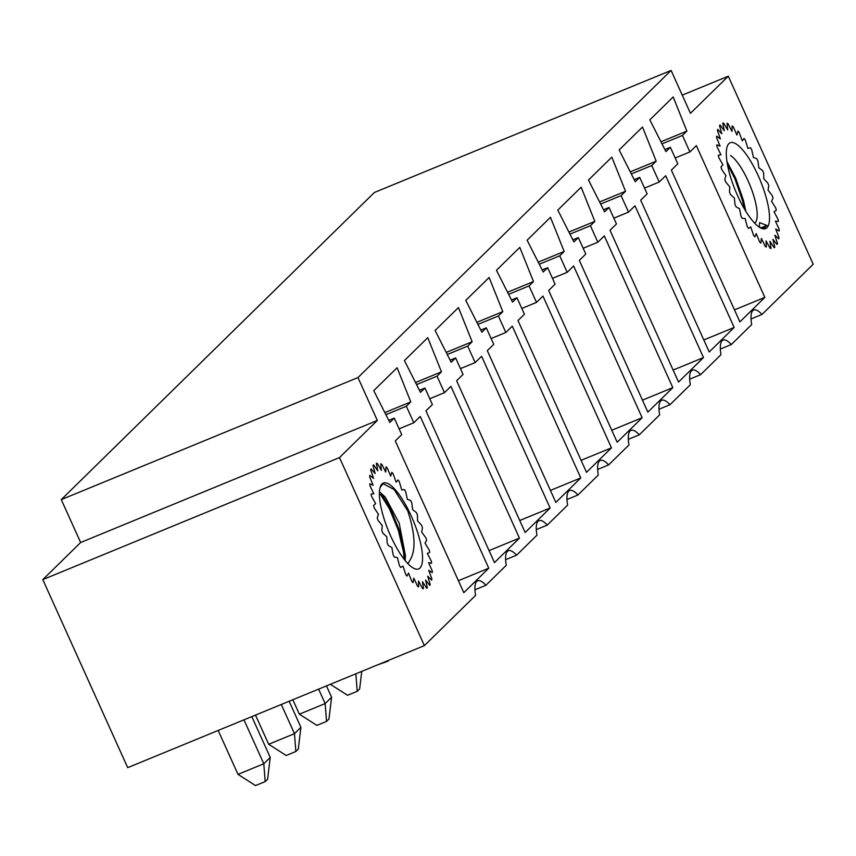<?xml version="1.0" encoding="UTF-8"?>
<svg xmlns="http://www.w3.org/2000/svg" width="856" height="856" viewBox="0 0 856 856"><rect width="100%" height="100%" fill="white"/><g stroke="black" fill="none" stroke-linecap="round" stroke-linejoin="round"><path stroke-width="1.28" d="M751.033 318.967L761.99 314.462A32.549 9.405 -112.4 0 0 753.74 309.99A32.549 9.405 -112.4 0 0 751.686 324.574L731.313 344.551L720.356 349.066M671.372 170.109L739.894 321.867L764.847 297.385L696.335 145.627L689.893 151.951L682.446 135.451L686.876 131.107L673.18 96.931L649.832 119.84L665.936 151.64L670.366 147.296L677.813 163.796L671.372 170.109M734.48 309.872L764.847 297.385M675.191 157.996L689.893 151.951M661.998 143.862L682.446 135.451M660.939 141.775L686.876 131.107M664.877 149.554L670.366 147.296M731.313 344.551A32.549 9.405 -112.4 0 0 723.074 340.078A32.549 9.405 -112.4 0 0 721.009 354.662L700.636 374.65L689.679 379.155M640.695 200.208L709.217 351.955L734.17 327.474L665.658 175.715L659.216 182.039L651.769 165.54L656.199 161.196L642.503 127.03L619.155 149.928L635.259 181.729L639.689 177.395L647.136 193.884L640.695 200.208M703.803 339.96L734.17 327.474M644.515 188.085L659.216 182.039M631.321 173.95L651.769 165.54M630.262 171.863L656.199 161.196M634.2 179.642L639.689 177.395M700.636 374.65A32.549 9.405 -112.4 0 0 692.397 370.177A32.549 9.405 -112.4 0 0 690.332 384.751L669.959 404.738L659.002 409.243M610.018 230.296L678.541 382.044L703.493 357.562L634.981 205.815L628.539 212.128L621.092 195.639L625.522 191.295L611.826 157.119L588.479 180.017L604.582 211.828L609.012 207.484L616.459 223.972L610.018 230.296M673.126 370.06L703.493 357.562M613.838 218.173L628.539 212.128M600.645 204.049L621.092 195.639M599.585 201.952L625.522 191.295M603.523 209.741L609.012 207.484M669.959 404.738A32.549 9.405 -112.4 0 0 661.72 400.266A32.549 9.405 -112.4 0 0 659.655 414.85L639.282 434.827L628.325 439.331M579.341 260.385L647.864 412.132L672.816 387.65L604.304 235.903L597.863 242.216L590.415 225.727L594.845 221.383L581.149 187.207L557.802 210.105L573.905 241.916L578.335 237.572L585.782 254.061L579.341 260.385M642.449 400.148L672.816 387.65M583.161 248.261L597.863 242.216M569.968 234.137L590.415 225.727M568.908 232.051L594.845 221.383M572.846 239.83L578.335 237.572M639.282 434.827A32.549 9.405 -112.4 0 0 631.043 430.354A32.549 9.405 -112.4 0 0 628.978 444.938L608.605 464.915L597.649 469.43M548.664 290.473L617.187 442.231L642.139 417.739L573.627 265.991L567.186 272.315L559.738 255.816L564.168 251.471L550.472 217.296L527.125 240.204L543.228 272.005L547.658 267.661L555.105 284.16L548.664 290.473M611.773 430.236L642.139 417.739M552.484 278.361L567.186 272.315M539.291 264.226L559.738 255.816M538.231 262.139L564.168 251.471M542.169 269.918L547.658 267.661M608.605 464.915A32.549 9.405 -112.4 0 0 600.366 460.442A32.549 9.405 -112.4 0 0 598.301 475.026L577.928 495.003L566.972 499.519M517.987 320.561L586.51 472.319L611.462 447.838L542.95 296.08L536.509 302.403L529.062 285.904L533.491 281.56L519.795 247.384L496.448 270.293L512.551 302.093L516.981 297.749L524.428 314.248L517.987 320.561M581.096 460.325L611.462 447.838M521.807 308.449L536.509 302.403M508.614 294.314L529.062 285.904M507.555 292.228L533.491 281.56M511.492 300.007L516.981 297.749M577.928 495.003A32.549 9.405 -112.4 0 0 569.689 490.531A32.549 9.405 -112.4 0 0 567.624 505.115L547.251 525.103L536.295 529.607M487.31 350.66L555.833 502.408L580.785 477.926L512.273 326.168L505.832 332.492L498.385 315.992L502.814 311.648L489.129 277.483L465.771 300.381L481.875 332.192L486.304 327.848L493.752 344.337L487.31 350.66M550.419 490.413L580.785 477.926M491.13 338.537L505.832 332.492M477.937 324.403L498.385 315.992M476.878 322.316L502.814 311.648M480.815 330.095L486.304 327.848M547.251 525.103A32.549 9.405 -112.4 0 0 539.013 520.63A32.549 9.405 -112.4 0 0 536.947 535.203L516.575 555.191L505.618 559.696M456.633 380.749L525.156 532.496L550.108 508.015L481.596 356.267L475.155 362.58L467.708 346.091L472.138 341.747L458.452 307.572L435.094 330.47L451.198 362.281L455.627 357.936L463.075 374.425L456.633 380.749M519.742 520.512L550.108 508.015M460.453 368.626L475.155 362.58M447.26 354.502L467.708 346.091M446.201 352.415L472.138 341.747M450.149 360.194L455.627 357.936M516.575 555.191A32.549 9.405 -112.4 0 0 508.336 550.718A32.549 9.405 -112.4 0 0 506.271 565.302L485.898 585.279L474.941 589.784M425.956 410.837L494.479 562.585L519.442 538.103L450.919 386.356L444.478 392.669L437.031 376.18L441.461 371.836L427.775 337.66L404.417 360.569L420.521 392.369L424.95 388.025L432.398 404.524L425.956 410.837M489.065 550.601L519.442 538.103M429.776 398.714L444.478 392.669M416.583 384.59L437.031 376.18M415.524 382.504L441.461 371.836M419.472 390.283L424.95 388.025M485.898 585.279A32.549 9.405 -112.4 0 0 477.659 580.807A32.549 9.405 -112.4 0 0 475.594 595.391L424.383 645.617L127.704 767.661L42.8 579.619L80.646 542.501L61.279 499.615L374.404 192.472L671.093 70.427L690.45 113.313L728.296 76.195L682.243 95.134M728.296 76.195L813.2 264.236L761.99 314.462M80.646 542.501L377.325 420.457L357.969 377.571L671.093 70.427M61.279 499.615L357.969 377.571M42.8 579.619L339.49 457.575L377.325 420.457M339.49 457.575L424.383 645.617M463.802 592.684L488.765 568.191L420.243 416.444L413.801 422.768L406.354 406.268L410.784 401.924L397.098 367.748L373.74 390.657L389.844 422.457L394.274 418.113L401.721 434.613L395.279 440.926L463.802 592.684M458.388 580.689L488.765 568.191M399.099 428.813L413.801 422.768M385.906 414.679L406.354 406.268M384.847 412.592L410.784 401.924M388.795 420.371L394.274 418.113M243.971 719.843L263.798 763.755L270.239 757.442L267.607 779.228L265.189 781.592L255.516 785.573L238 774.37L218.162 730.446M251.803 716.611L270.239 757.442M238 774.37L263.798 763.755L265.189 781.592M406.996 576.088A67.378 19.463 -112.4 0 1 405.755 574.515L402.973 566.105L400.683 567.453A67.378 19.463 -112.4 0 1 399.42 565.516L397.345 557.481L394.391 557.117A67.378 19.463 -112.4 0 1 393.161 554.891L391.866 547.572L388.356 545.518A67.378 19.463 -112.4 0 1 387.212 543.089L386.752 536.787L382.846 533.106A67.378 19.463 -112.4 0 1 381.83 530.592L382.225 525.552L378.063 520.416A67.378 19.463 -112.4 0 1 377.229 517.891L378.47 514.338L374.233 507.94A67.378 19.463 -112.4 0 1 373.591 505.532L375.624 503.596L371.493 496.213A67.378 19.463 -112.4 0 1 371.087 494.008L373.826 493.773L369.953 485.705A67.378 19.463 -112.4 0 1 369.803 483.79L373.13 485.266L369.685 476.846A67.378 19.463 -112.4 0 1 369.792 475.305L373.58 478.429L370.702 469.987A67.378 19.463 -112.4 0 1 371.055 468.895L375.142 473.539L372.959 465.429A67.378 19.463 -112.4 0 1 373.548 464.819L377.774 470.8L376.351 463.353A67.378 19.463 -112.4 0 1 377.154 463.246L381.348 470.319L380.76 463.834A67.378 19.463 -112.4 0 1 381.744 464.241L385.724 472.105L385.992 466.873A67.378 19.463 -112.4 0 1 387.115 467.761L390.721 476.107L391.845 472.319A67.378 19.463 -112.4 0 1 393.054 473.678L396.146 482.153L398.061 479.97A67.378 19.463 -112.4 0 1 399.324 481.725L401.764 489.985L404.396 489.493A67.378 19.463 -112.4 0 1 405.648 491.59L407.349 499.294L410.591 500.525A67.378 19.463 -112.4 0 1 411.79 502.857L412.667 509.705L416.401 512.584A67.378 19.463 -112.4 0 1 417.482 515.077L417.514 520.769L421.569 525.199A67.378 19.463 -112.4 0 1 422.5 527.735L421.676 532.058L425.892 537.846A67.378 19.463 -112.4 0 1 426.641 540.329L424.993 543.089L429.198 550.012A67.378 19.463 -112.4 0 1 429.723 552.334L427.326 553.425L431.349 561.194A67.378 19.463 -112.4 0 1 431.627 563.259L428.578 562.638L432.259 570.931A67.378 19.463 -112.4 0 1 432.28 572.653L428.706 570.342L431.884 578.827A67.378 19.463 -112.4 0 1 431.649 580.143L427.69 576.238L430.236 584.552A67.378 19.463 -112.4 0 1 429.765 585.418L425.582 580.079L427.401 587.89A67.378 19.463 -112.4 0 1 426.695 588.254L422.468 581.695L423.474 588.693A67.378 19.463 -112.4 0 1 422.575 588.543L418.477 581.042L418.627 586.927A67.378 19.463 -112.4 0 1 417.568 586.274L413.758 578.121L413.063 582.668A67.378 19.463 -112.4 0 1 411.886 581.534L408.526 573.081L406.996 576.088M380.225 487.278L383.124 483.715L394.135 489.514L407.691 510.765C415.502 534.486 416.08 551.253 409.425 561.055A37.332 10.786 -112.4 0 1 407.724 563.483M379.379 494.575A37.332 10.786 -112.4 0 1 385.243 497.058L399.185 523.144L405.434 555.544L405.198 560.605M387.254 527.842A46.438 13.418 -112.4 0 1 380.374 486.583A46.438 13.418 -112.4 0 1 408.505 510.219A46.438 13.418 -112.4 0 1 422.318 553.607A46.438 13.418 -112.4 0 1 414.058 568.47A46.438 13.418 -112.4 0 1 387.254 527.842M379.433 491.697L385.243 497.058M405.134 560.53L404.46 551.831L399.238 529.918L390.411 508.496L382.215 495.078M404.171 559.31L403.529 552.195L398.318 530.303L389.501 508.892L380.599 494.575M388.956 660.19L387.896 661.228L377.656 664.845M387.896 661.228L387.854 660.65M361.756 671.382L359.638 688.952L357.22 691.316L347.547 695.297L330.352 684.297M357.22 691.316L355.85 673.811M318.625 689.123L325.152 703.578L331.593 697.255L328.961 719.04L326.543 721.415L316.87 725.385L299.354 714.182L292.827 699.737M326.468 685.902L331.593 697.255M299.354 714.182L325.152 703.578L326.543 721.415M281.292 704.477L294.475 733.667L300.916 727.343L298.284 749.128L295.866 751.504L286.193 755.484L268.677 744.281L255.495 715.092M289.135 701.257L300.916 727.343M268.677 744.281L294.475 733.667L295.866 751.504M718.312 155.278A67.378 19.463 67.6 0 0 718.751 157.515L722.913 164.78L720.998 166.952A67.378 19.463 67.6 0 0 721.662 169.381L725.899 175.608L724.775 179.396A67.378 19.463 67.6 0 0 725.642 181.921L729.772 186.865L729.494 192.097A67.378 19.463 67.6 0 0 730.532 194.601L734.405 198.057L734.983 204.531A67.378 19.463 67.6 0 0 736.139 206.927L739.573 208.746L740.986 216.194A67.378 19.463 67.6 0 0 742.227 218.376L745.095 218.494L747.277 226.605A67.378 19.463 67.6 0 0 748.54 228.488L750.723 226.894L753.59 235.336A67.378 19.463 67.6 0 0 754.832 236.845L756.244 233.613L759.679 242.045A67.378 19.463 67.6 0 0 760.845 243.104L761.412 238.364L765.285 246.442A67.378 19.463 67.6 0 0 766.323 247.02L766.034 240.953L770.175 248.347A67.378 19.463 67.6 0 0 771.042 248.422L769.918 241.285L774.145 247.684A67.378 19.463 67.6 0 0 774.819 247.256L772.893 239.338L777.055 244.495A67.378 19.463 67.6 0 0 777.494 243.564L774.851 235.197L778.767 238.888A67.378 19.463 67.6 0 0 778.96 237.497L775.707 229.023L779.217 231.099A67.378 19.463 67.6 0 0 779.153 229.312L775.418 221.073L778.382 221.458A67.378 19.463 67.6 0 0 778.061 219.35L774.006 211.678L776.296 210.341A67.378 19.463 67.6 0 0 775.739 207.997L771.524 201.224L773.054 198.228A67.378 19.463 67.6 0 0 772.273 195.735L768.067 190.118L768.774 185.591A67.378 19.463 67.6 0 0 767.821 183.056L763.798 178.84L763.648 172.966A67.378 19.463 67.6 0 0 762.546 170.494L758.876 167.84L757.87 160.853A67.378 19.463 67.6 0 0 756.672 158.542L753.494 157.568L751.696 149.757A67.378 19.463 67.6 0 0 750.434 147.714L747.898 148.452L745.351 140.127A67.378 19.463 67.6 0 0 744.099 138.426L742.291 140.855L739.124 132.37A67.378 19.463 67.6 0 0 737.915 131.075L736.92 135.088L733.25 126.795A67.378 19.463 67.6 0 0 732.148 125.96L731.998 131.396L727.975 123.628A67.378 19.463 67.6 0 0 727.022 123.296L727.728 129.93L723.523 122.997A67.378 19.463 67.6 0 0 722.742 123.178L724.272 130.743L720.057 124.933A67.378 19.463 67.6 0 0 719.5 125.618L721.801 133.804L717.745 129.363A67.378 19.463 67.6 0 0 717.424 130.519L720.388 138.982L716.654 136.093A67.378 19.463 67.6 0 0 716.59 137.677L720.099 146.076L716.847 144.846A67.378 19.463 67.6 0 0 717.039 146.804L720.955 154.797L718.312 155.278M754.671 223.17A37.332 10.786 67.6 0 0 751.996 190.546A37.332 10.786 67.6 0 0 730.532 155.514M740.408 201.556A46.438 13.418 67.6 0 0 761.005 228.156A46.438 13.418 67.6 0 0 760.31 180.562A46.438 13.418 67.6 0 0 727.311 146.258A46.438 13.418 67.6 0 0 740.408 201.556M759.861 227.386L764.365 227.996L766.944 225.438L759.593 222.646L759.283 227.086M727.397 164.095L734.801 178.562L742.591 200.86L744.474 209.035M726.99 161.656L735.711 178.198L743.49 200.475L745.843 211.325M761.038 227.867L766.944 225.438"/></g></svg>
